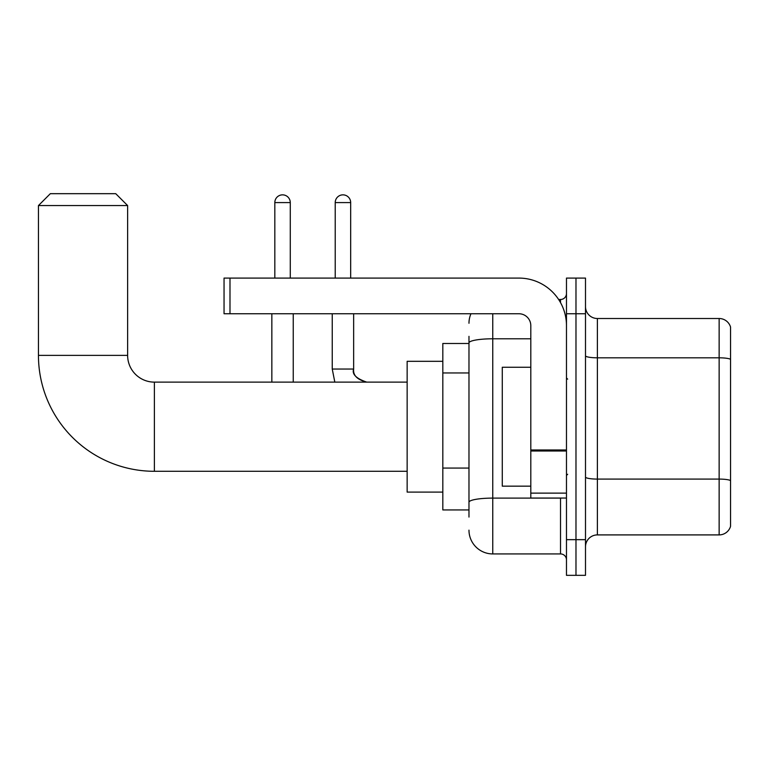 <?xml version="1.0" encoding="UTF-8"?>
<svg xmlns="http://www.w3.org/2000/svg" width="769" height="769" viewBox="0 0 769 769"><rect width="100%" height="100%" fill="white"/><g stroke="black" fill="none" stroke-linecap="round" stroke-linejoin="round"><path stroke-width="1.15" d="M468.975 517.066L468.975 342.916L468.975 343.483L442.819 343.483L442.819 509.934L468.975 509.934M566.474 539.665L566.474 575.327L575.981 575.327L575.981 539.665L575.981 575.327L585.497 575.327L585.497 539.665L575.981 539.665L575.981 313.752L575.981 539.665L566.474 539.665L566.474 313.752L575.981 313.752L575.981 278.09L575.981 313.752L585.497 313.752L585.497 539.665M585.497 313.752L585.497 278.09L566.474 278.09L566.474 313.752M492.756 313.752L492.756 553.93L560.524 553.93L560.524 498.043M558.63 299.487L560.524 299.487A5.941 5.941 0 0 0 566.474 293.547M468.975 506.367L468.975 502.244A23.781 4.133 180 0 1 492.756 498.11L560.524 498.11A5.941 1.029 0 0 0 562.591 498.043M530.802 338.793L492.756 338.793A23.781 4.133 180 0 0 468.975 342.916L468.975 336.351M566.474 559.87A5.941 5.941 0 0 0 560.524 553.93M468.975 323.268A23.781 23.781 0 0 1 470.964 313.752M492.756 553.93A23.781 23.781 0 0 1 468.975 530.149M585.497 546.797A11.891 11.891 0 0 1 597.388 534.907L719.14 534.907L719.14 318.51L597.388 318.51A11.891 11.891 0 0 1 585.497 306.62A11.891 11.891 0 0 0 597.388 318.51L597.388 534.907M730.55 327.075A11.891 11.891 0 0 0 719.14 318.51A11.891 11.891 0 0 1 730.55 327.075L730.55 526.342A11.891 11.891 0 0 1 719.14 534.907M730.55 359.459L730.55 480.577A11.891 2.067 180 0 0 719.14 479.087L597.388 479.087A11.891 2.067 -0 0 1 585.497 477.02M407.147 471.291L154.377 471.291A115.927 115.927 0 0 1 38.45 355.374L38.45 205.563L50.341 193.673L115.735 193.673L127.625 205.563L38.45 205.563M154.377 471.291L154.377 382.126A26.752 26.752 0 0 1 127.625 355.374L127.625 205.563M442.819 361.315L407.147 361.315L407.147 492.102L442.819 492.102M274.821 278.09L274.821 202.583A7.728 7.728 0 0 1 282.55 194.855A7.728 7.728 0 0 1 290.278 202.583L290.278 278.09M293.249 382.126L293.249 313.752M271.841 382.126L271.841 313.752M335.217 278.09L335.217 202.583A7.728 7.728 0 0 1 342.945 194.855A7.728 7.728 0 0 1 350.674 202.583L350.674 278.09M566.474 498.043L530.802 498.043L530.802 449.971L566.474 449.971M566.474 325.643A47.563 47.563 0 0 0 518.912 278.09L229.989 278.09L229.989 313.752L518.912 313.752A11.891 11.891 0 0 1 530.802 325.643L530.802 449.971M229.989 313.752L224.048 313.752L224.048 278.09L229.989 278.09M530.802 367.255L502.272 367.255L502.272 486.162L530.802 486.162M468.975 372.955L442.819 372.955M468.975 468.071L442.819 468.071M560.524 302.621L560.524 299.487M730.55 359.296A11.891 2.067 180 0 0 719.14 357.816L597.388 357.816A11.891 2.067 0 0 1 585.497 355.749M38.45 355.374L127.625 355.374M274.821 202.583L290.278 202.583M332.246 313.752L332.246 369.043L334.823 382.126L332.246 369.043L334.823 382.126L332.246 369.043L334.823 382.126L332.246 369.043L334.823 382.126L332.246 369.043L334.823 382.126L332.246 369.043L334.823 382.126L332.246 369.043L353.625 369.043C352.923 375.387 357.287 379.742 366.726 382.126C357.287 379.742 352.923 375.387 353.644 369.043C352.923 375.387 357.287 379.742 366.726 382.126C357.287 379.742 352.923 375.387 353.644 369.043C352.923 375.387 357.287 379.742 366.726 382.126C357.287 379.742 352.923 375.387 353.644 369.043C352.923 375.387 357.287 379.742 366.726 382.126C357.287 379.742 352.923 375.387 353.644 369.043C352.923 375.387 357.287 379.742 366.726 382.126C357.287 379.742 352.923 375.387 353.644 369.043C352.923 375.387 357.287 379.742 366.726 382.126C356.172 378.531 351.808 374.176 353.644 369.043L353.644 313.752M335.217 202.583L350.674 202.583M566.474 450.999L530.802 450.999M530.802 493.131L566.474 493.131M407.147 382.126L154.377 382.126M567.657 379.146L566.474 377.964M567.657 474.271L566.474 475.453"/></g></svg>
